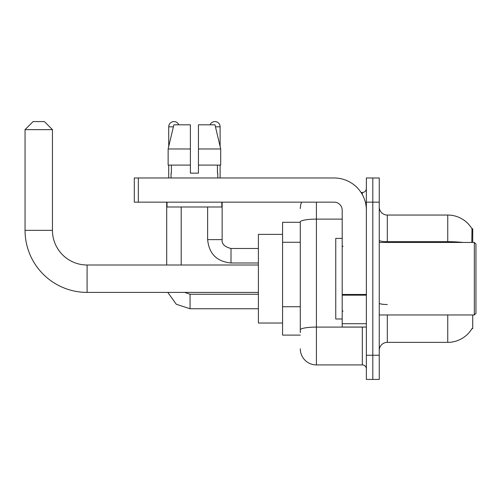 <?xml version="1.0" encoding="UTF-8"?>
<svg xmlns="http://www.w3.org/2000/svg" width="501" height="501" viewBox="0 0 501 501"><rect width="100%" height="100%" fill="white"/><g stroke="black" fill="none" stroke-linecap="round" stroke-linejoin="round"><path stroke-width="0.75" d="M472.725 242.44L472.725 228.744L471.992 228.844A28.2 28.2 0 0 0 447.75 215.048A28.2 28.2 0 0 1 471.936 228.744A28.2 28.2 0 0 0 447.75 215.048L387.317 215.048A8.06 8.06 0 0 1 379.257 206.988A8.06 8.06 0 0 0 387.317 215.048L387.317 242.44M472.725 314.96L472.725 328.656L472.08 328.418A28.2 28.2 0 0 1 447.75 342.358A28.2 28.2 0 0 0 471.936 328.656M300.293 222.3L282.57 222.3L282.57 335.106L300.293 335.106M379.257 350.412A8.06 8.06 0 0 1 387.317 342.358L447.75 342.358L447.75 314.96M372.813 355.247L372.813 379.42L379.257 379.42L379.257 355.247L372.813 355.247L372.813 379.42L366.369 379.42L366.369 355.247L372.813 355.247L372.813 202.154L372.813 355.247M366.369 355.247L366.369 177.98L372.813 177.98L372.813 202.154L372.813 177.98L379.257 177.98L379.257 355.247M471.798 242.44L471.992 228.844A28.2 28.2 0 0 0 447.75 215.048L447.75 241.682L387.317 241.682A8.06 1.397 0 0 1 379.257 240.28M300.293 332.689L300.293 221.918A16.113 2.799 180 0 1 316.413 219.119L342.196 219.119M316.413 202.154L316.413 364.916L362.336 364.916L362.336 327.047M361.052 192.484L362.336 192.484A4.027 4.027 0 0 0 366.369 188.457M366.369 368.949A4.027 4.027 0 0 0 362.336 364.916M300.293 208.604A16.113 16.113 0 0 1 301.64 202.154M316.413 364.916A16.113 16.113 0 0 1 300.293 348.802M198.446 173.146L190.393 173.146L198.446 173.146L190.393 173.146L198.446 173.146L198.446 124.805L214.979 124.805L220.703 148.972L220.703 165.092L198.446 165.092M210.051 124.805A5.235 5.235 0 0 1 220.121 126.816L220.121 146.524L220.703 148.972L198.446 148.972M190.393 148.972L190.393 165.092L190.393 148.972L190.393 165.092L168.136 165.092L168.136 148.972L173.86 124.805L190.393 124.805L190.393 148.972L168.136 148.972L168.718 146.524L168.718 126.816L173.384 126.816M258.397 292.396L87.093 292.396A62.043 62.043 0 0 1 25.05 230.354L25.05 129.64L33.11 121.58L44.389 121.58L52.448 129.64L25.05 129.64M87.093 292.396L87.093 265.004A34.65 34.65 0 0 1 52.448 230.354L52.448 129.64M282.57 234.387L258.397 234.387L258.397 323.02L282.57 323.02M168.718 126.816A5.235 5.235 0 0 1 178.788 124.805M181.205 265.004L181.205 206.988M166.701 265.004L166.701 202.154M168.718 165.092L168.718 177.98M207.633 206.988L207.633 239.622L222.137 239.622L222.137 202.154M220.121 165.092L220.121 177.98M366.369 327.047L342.196 327.047L342.196 294.463L366.369 294.463M366.369 210.213A32.233 32.233 0 0 0 334.136 177.98L138.339 177.98L138.339 202.154L334.136 202.154A8.06 8.06 0 0 1 342.196 210.213L342.196 294.463M138.339 202.154L134.312 202.154L134.312 177.98L138.339 177.98M171.054 173.146L171.405 173.146L171.054 173.146L171.054 177.98M217.785 173.146L217.434 173.146L217.785 173.146L217.785 177.98M217.434 165.092L217.434 173.146M190.393 165.092L190.393 173.146M171.405 173.146L171.405 165.092M167.021 202.154L167.021 206.988L221.818 206.988L221.818 202.154M220.703 148.972L214.979 124.805M173.86 124.805L168.136 148.972M474.341 242.44L475.95 244.056L475.95 313.35L474.341 314.96L474.341 242.44L379.257 242.44M342.196 238.413L335.751 238.413L335.751 318.987L342.196 318.987M300.293 242.271L282.57 242.271M300.293 306.731L282.57 306.731M387.317 314.96L387.317 342.358M462.855 242.44A28.2 4.897 180 0 0 447.75 241.682L447.75 242.44M379.257 202.154L366.369 202.154M387.317 304.527A8.06 1.397 -0 0 1 379.257 303.13M363.739 327.047A4.027 0.701 0 0 1 362.336 327.09L316.413 327.09A16.113 2.799 180 0 0 300.293 329.89M362.336 194.607L362.336 192.484M25.05 230.354L52.448 230.354M258.397 308.754L190.067 308.754L176.296 304.264L167.779 292.396L176.296 304.264L190.067 308.754L176.296 304.264L167.779 292.396L176.296 304.264L190.067 308.754L176.296 304.264L167.779 292.396L176.296 304.264L190.067 308.754L176.296 304.264L167.779 292.396L176.296 304.264L190.067 308.754L176.296 304.264L167.779 292.396L176.296 304.264L190.067 308.754L176.296 304.264L167.779 292.396L176.296 304.264L190.067 308.754L190.067 294.269M258.397 262.987L230.999 262.987C216.827 261.591 209.036 253.8 207.633 239.622C209.036 253.8 216.827 261.591 230.999 262.987C216.827 261.591 209.036 253.8 207.633 239.622C209.036 253.8 216.827 261.591 230.999 262.987C216.827 261.591 209.036 253.8 207.633 239.622C209.036 253.8 216.827 261.591 230.999 262.987C216.827 261.591 209.036 253.8 207.633 239.622C209.036 253.8 216.827 261.591 230.999 262.987C216.827 261.591 209.036 253.8 207.633 239.622C209.036 253.8 216.827 261.591 230.999 262.987C216.827 261.591 209.036 253.8 207.633 239.622C209.036 253.8 216.827 261.591 230.999 262.987L230.999 248.502C224.605 246.874 221.649 243.918 222.137 239.622C221.649 243.918 224.605 246.874 230.999 248.483C224.605 246.874 221.649 243.918 222.137 239.622C221.649 243.918 224.605 246.874 230.999 248.483C224.605 246.874 221.649 243.918 222.137 239.622C221.649 243.918 224.605 246.874 230.999 248.483C224.605 246.874 221.649 243.918 222.137 239.622C221.649 243.918 224.605 246.874 230.999 248.483C224.605 246.874 221.649 243.918 222.137 239.622C221.649 243.918 224.605 246.874 230.999 248.483C224.605 246.874 221.649 243.918 222.137 239.622C221.649 243.918 224.605 246.874 230.999 248.483L258.397 248.483M215.455 126.816L220.121 126.816M366.369 295.164L342.196 295.164M342.196 323.715L366.369 323.715M258.397 265.004L87.093 265.004M184.644 292.396L190.067 294.25L184.644 292.396L190.067 294.25L184.644 292.396L190.067 294.25L184.644 292.396L190.067 294.25L184.644 292.396L190.067 294.25L184.644 292.396L190.067 294.25L184.644 292.396L190.067 294.25L258.397 294.25M167.779 292.396L176.296 304.264L190.067 308.754M379.257 314.96L474.341 314.96M343.003 246.473L342.196 245.665M343.003 310.933L342.196 311.735"/></g></svg>
